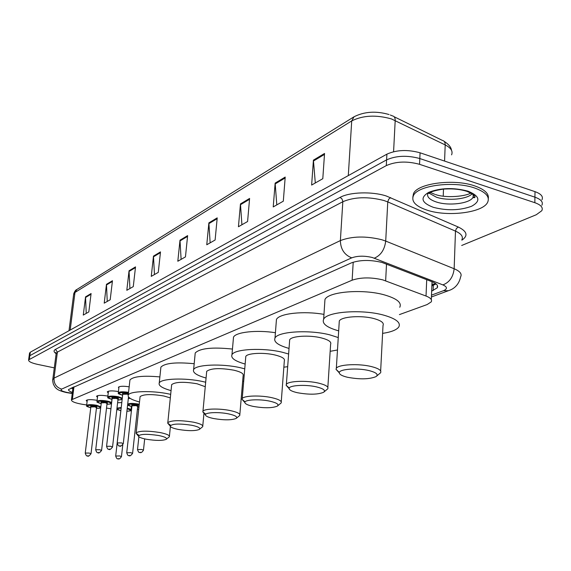 <?xml version="1.0" encoding="UTF-8"?>
<svg xmlns="http://www.w3.org/2000/svg" width="571" height="571" viewBox="0 0 571 571"><rect width="100%" height="100%" fill="white"/><g stroke="black" fill="none" stroke-linecap="round" stroke-linejoin="round"><path stroke-width="0.86" d="M399.407 314.607L427.108 304.571L431.219 301.902C432.347 299.811 430.62 297.855 426.03 296.035L382.741 279.854C371.007 277.171 360.808 277.285 352.129 280.197L71.446 399.828C71.354 401.527 75.058 403.026 82.574 404.332L86.692 404.975M137.383 409.486L138.746 408.993M130.224 410.842L131.366 410.792M106.52 408.065L110.91 408.75M116.812 409.671L118.069 409.864M139.26 404.289L137.989 404.004C132.579 403.126 129.146 403.205 127.69 404.239L128.318 398.594L130.102 398.337M117.597 402.769L121.766 402.555M118.825 388.116L118.418 387.259C119.853 386.103 123.436 385.953 129.174 386.817M108.233 392.998L107.269 391.842C108.811 390.685 112.508 390.593 118.347 391.556M97.477 397.359L96.535 396.253C98.026 395.153 101.631 395.068 107.355 396.003M87.106 401.563L86.2 400.507C87.634 399.45 91.16 399.372 96.77 400.285M431.655 291.146L437.272 287.798C438.4 285.657 436.701 283.651 432.168 281.796L381.949 262.432C370.208 259.677 359.994 259.834 351.315 262.903L68.577 389.515C68.249 390.428 69.519 391.399 72.374 392.413M54.295 367.867L37.422 364.348C31.362 362.978 28.422 361.5 28.607 359.908L386.296 165.604C395.967 161.379 407.059 160.951 419.557 164.32L534.841 202.698C540.994 204.903 543.314 207.58 541.8 210.713L536.305 214.725L461.682 245.487M29.506 353.335L30.334 352.186L386.902 154.156C396.56 149.845 407.615 149.388 420.07 152.792L535.013 191.649L534.927 197.166C541.065 199.393 543.385 202.084 541.879 205.253C543.385 202.084 541.065 199.393 534.927 197.166L419.813 158.545L534.927 197.166L534.841 202.698M386.902 154.156L386.596 159.873C396.267 155.605 407.337 155.162 419.813 158.545C407.337 155.162 396.267 155.605 386.596 159.873L29.856 355.676L386.596 159.873L386.296 165.604M29.028 356.818L29.856 355.676L29.028 356.818M72.831 388.765L71.075 388.052M436.094 283.937L431.862 285.914M474.487 197.081L473.345 197.438L474.487 197.081M86.228 313.393L85.543 296.87L83.273 315.085L88.826 311.916L91.096 293.537L85.543 296.87M107.248 301.431L106.47 284.315L104.207 303.158L110.196 299.754L112.458 280.725L106.47 284.315M129.924 288.519L129.046 270.768L126.805 290.296L133.279 286.606L135.52 266.885L129.046 270.768M154.463 274.544L153.478 256.108L151.258 276.371L158.281 272.374L160.494 251.904L153.478 256.108M315.299 182.97L313.415 160.144L311.63 185.061L322.801 178.694L324.542 153.471L313.415 160.144M276.799 204.889L275.151 183.105L273.224 206.93L283.316 201.178L285.207 177.067L275.151 183.105M241.911 224.753L240.462 203.918L238.435 226.737L247.593 221.519L249.598 198.437L240.462 203.918M210.149 242.839L208.879 222.868L206.766 244.766L215.117 240.013L217.208 217.872L208.879 222.868M181.114 259.37L179.993 240.198L177.817 261.247L185.461 256.893L187.623 235.623L179.993 240.198M535.013 191.649C541.144 193.89 543.456 196.61 541.95 199.807M427.208 210.192C415.695 206.331 411.099 201.492 413.411 195.675C417.422 185.439 453.838 180.607 474.637 188.009C485.821 192.042 490.132 196.845 487.57 202.42C482.645 212.797 447.543 217.044 427.208 210.192M412.826 197.238L413.504 193.605C417.515 183.341 453.916 178.473 474.701 185.896C484.522 189.365 489.062 193.583 488.312 198.544M347.546 377.281C342.307 376.025 339.552 374.555 339.302 372.884C338.467 369.13 357.303 367.638 369.159 370.622C376.403 372.528 378.701 374.519 376.039 376.603C369.416 379.322 359.916 379.551 347.546 377.281M339.36 372.463L336.019 369.316L336.333 368.309C338.31 364.426 358.688 363.356 371.4 366.568C378.751 368.452 381.799 370.529 380.557 372.792L376.803 375.968M380.65 370.943L383.013 325.491C384.262 322.922 381.257 320.624 374.005 318.589C361.45 315.128 341.287 316.598 339.295 320.995L339.174 322.965M338.682 330.859C326.769 327.497 321.759 323.614 323.65 319.203C326.897 311.645 361.836 309.039 383.519 315.085C395.924 318.604 401.02 322.558 398.808 326.94C396.681 329.917 391.278 332.058 382.606 333.378M324.728 302.987L324.956 299.525C328.218 291.603 362.999 288.712 384.568 294.936C396.902 298.562 401.97 302.673 399.757 307.269M297.434 392.727C292.216 391.535 289.454 390.164 289.147 388.63C288.326 385.354 305.249 384.212 316.434 386.874C323.493 388.63 325.884 390.436 323.593 392.298C317.79 394.647 309.068 394.789 297.434 392.727M289.283 388.052L286.121 385.239L286.364 384.39C287.984 381.021 306.406 380.229 318.454 383.098C325.684 384.854 328.782 386.76 327.754 388.808L324.171 391.82M327.847 387.359L330.616 344.27C331.658 341.943 328.603 339.831 321.466 337.939C309.568 334.849 291.317 335.976 289.675 339.809L289.561 341.351M289.033 348.424C278.127 345.327 273.445 341.872 275.001 338.061C277.67 331.48 309.268 329.474 329.824 334.863L338.26 337.561M276.236 322.208L276.443 319.489C278.998 313.486 303.644 310.688 323.971 314.385M337.482 349.98L330.166 351.329M253.124 406.381C247.95 405.246 245.195 403.968 244.859 402.548C244.053 399.679 259.398 398.808 269.962 401.199C276.842 402.819 279.29 404.468 277.306 406.138C272.174 408.186 264.116 408.272 253.124 406.381M245.08 401.87L242.04 399.322L242.225 398.608C243.567 395.653 260.362 395.075 271.796 397.666C278.898 399.307 282.017 401.063 281.168 402.926L277.749 405.774M281.253 401.777L284.329 360.843C285.193 358.724 282.124 356.782 275.108 355.012C263.809 352.236 247.157 353.099 245.794 356.461L245.687 357.682M245.152 364.048C235.066 361.186 230.663 358.096 231.954 354.762C234.181 348.981 262.995 347.446 282.502 352.286L288.619 354.006M233.311 339.338L233.503 337.19C235.616 332.101 256.629 329.745 275.415 332.722M287.677 366.682L283.858 367.189M213.675 418.543C208.558 417.465 205.817 416.266 205.446 414.953C204.675 412.412 218.693 411.755 228.7 413.911C235.388 415.424 237.871 416.93 236.151 418.443C231.576 420.249 224.082 420.277 213.675 418.543M205.774 414.211L202.819 411.877L202.962 411.263C204.083 408.658 219.507 408.251 230.377 410.599C237.336 412.141 240.462 413.761 239.756 415.46L236.494 418.165M239.834 414.546L243.139 375.582C243.86 373.648 240.776 371.849 233.896 370.194C220.035 367.817 210.97 368.188 206.702 371.3L206.616 372.278M206.074 378.031C196.681 375.383 192.527 372.592 193.612 369.658C195.475 364.548 221.933 363.377 240.491 367.76L244.745 368.837M195.054 354.705L195.225 352.978C199.864 348.281 212.276 346.975 232.454 349.059M243.696 381.207L242.654 381.307M178.33 429.435C173.277 428.407 170.558 427.286 170.165 426.066C172.256 423.689 179.472 423.432 191.813 425.281C198.323 426.687 200.821 428.079 199.315 429.456C195.203 431.048 188.209 431.041 178.33 429.435M170.608 425.288L167.696 423.125L167.81 422.604C171.621 420.22 180.129 420.07 193.355 422.155C200.171 423.611 203.29 425.117 202.712 426.673L199.586 429.235M205.26 386.717L197.024 383.769C183.941 381.578 175.49 381.863 171.671 384.611L171.593 385.404M171.064 390.614C162.264 388.166 158.324 385.632 159.238 383.027C160.808 378.48 185.261 377.595 202.941 381.592L205.681 382.227M160.751 368.552L160.894 367.16C164.762 363.113 175.861 361.964 194.183 363.713M146.469 439.256C141.487 438.271 138.796 437.215 138.396 436.087C140.266 433.981 147.018 433.789 158.645 435.502C164.976 436.822 167.481 438.114 166.154 439.363C162.435 440.783 155.876 440.748 146.469 439.256M138.953 435.295L136.062 433.275L136.155 432.825C139.581 430.705 147.554 430.62 160.066 432.547C166.732 433.924 169.837 435.323 169.359 436.758L166.375 439.192M170.322 397.894L163.841 395.996C151.451 393.961 143.535 394.168 140.095 396.617L140.023 397.266M139.51 401.998C131.223 399.721 127.469 397.423 128.247 395.089C129.588 391.021 152.3 390.357 169.18 394.026L170.679 394.354M129.81 381.093L129.938 379.958C133.193 376.453 143.178 375.433 159.873 376.91M386.517 264.045L385.646 280.796M436.001 283.866L431.933 284.244M353.213 262.182L352.129 280.197M426.715 279.676L426.03 296.035M73.959 386.767L72.417 399.079M431.49 295.143L443.374 290.732C447.6 288.897 447.436 286.949 442.889 284.9L372.335 257.514C364.426 255.644 357.553 255.758 351.722 257.856L61.682 389.108C60.119 390.171 61.889 391.278 66.985 392.427L72.267 393.298M52.753 379.722L54.017 378.123L340.373 240.584C352.014 236.158 365.811 235.873 381.771 239.72L385.71 241.083L387.766 201.913L383.862 200.485C368.074 196.474 354.398 196.881 342.843 201.72L57.4 352.107L56.122 353.834M56.108 353.649C53.61 351.993 53.403 350.565 55.487 349.366L340.03 197.416L341.872 198.737L342.85 201.335L340.373 240.584C340.594 249.163 344.377 254.923 351.722 257.856M68.063 392.848L68.549 392.705M340.03 197.416C349.495 192.049 371.942 191.285 386.224 195.974L458.292 227.03C467.149 231.369 468.341 235.744 461.86 240.163M419.557 164.32L420.07 152.792M29.378 359.173L30.334 352.186M374.305 258.171C380.8 255.415 384.604 249.72 385.71 241.083L454.152 268.748L455.48 231.112L387.766 201.913L388.673 199.243L390.614 197.595M442.889 284.9C449.441 282.409 453.196 277.028 454.152 268.748C459.998 271.232 462.16 273.923 460.633 276.814C458.206 288.191 449.613 290.225 448.392 290.71L449.027 290.482M461.875 239.734C463.395 236.615 461.268 233.739 455.48 231.112L456.35 228.564L458.292 227.03M61.682 389.108C56.386 387.473 53.831 383.805 54.017 378.123L57.4 352.107L55.487 349.366M443.374 290.732L448.392 290.71L431.419 296.977M433.325 285.357L433.118 290.596M451.582 154.855C453.088 151.201 450.954 147.889 445.202 144.92L391.442 118.932C376.225 114.657 362.985 115.313 351.722 120.909L354.049 116.762C364.484 111.545 376.153 110.803 389.058 114.543M390.307 114.999L392.363 115.863C394.29 116.234 395.232 117.776 395.196 120.488L393.583 151.708M444.573 161.072L445.202 144.92C445.194 142.286 444.217 140.766 442.261 140.352L394.054 116.698M69.005 330.709L73.723 293.801C74.68 291.26 75.743 289.811 76.907 289.468L73.63 294.55M348.296 175.597L351.722 120.909L74.979 292.452L70.183 330.052M443.489 189.158L443.217 196.146M179.979 240.941L187.545 236.415M208.872 223.639L217.13 218.693M240.462 204.725L249.527 199.293M275.151 183.948L285.136 177.966M313.422 161.029L324.478 154.406M153.456 256.829L160.408 252.66M129.032 271.453L135.434 267.621M106.449 284.979L112.373 281.432M85.522 297.512L91.017 294.222M474.836 197.095L473.959 197.744M474.844 197.059L473.83 197.716M436.251 201.963C429.278 199.579 426.516 196.617 427.95 193.077L428.635 193.49L430.962 192.17C432.247 191.114 442.639 188.88 445.601 188.994C453.588 188.587 460.718 189.379 467.007 191.371C473.752 194.44 476.243 196.538 474.487 197.666L473.102 197.188C470.211 203.533 448.692 206.224 436.251 201.963M433.339 207.323C421.448 202.791 419.863 197.816 428.578 192.398C440.398 187.802 453.517 187.381 467.935 191.149C479.768 196.003 480.996 201.035 471.625 206.245C459.855 210.521 447.093 210.877 433.339 207.323M472.203 193.762C467.157 199.293 447.807 201.099 436.444 197.223L429.121 193.184M473.545 194.79L473.102 197.188L473.188 194.483M122.715 394.254C121.844 393.305 123.343 393.084 127.219 393.59L128.382 393.897M128.304 394.575L126.955 394.161L122.686 394.383M121.495 442.903L123.279 443.66C121.309 446.137 120.081 446.879 119.61 445.894C118.732 446.394 117.926 445.409 117.198 442.932L121.495 442.903M119.746 445.872L120.167 445.744L119.746 445.872M118.975 386.81L118.304 392.712C119.689 391.642 123.108 391.52 128.554 392.356M128.482 392.969C118.547 392.099 116.584 392.862 122.587 395.253M117.183 443.025L122.744 394.218M107.755 397.238L107.776 396.945C109.225 395.881 112.694 395.803 118.183 396.695L122.265 398.144M122.123 399.393L117.911 400.071C123.286 399.693 123.293 398.758 117.926 397.259C108.069 396.345 106.092 397.059 111.987 399.415C104.8 397.059 109.118 397.994 107.776 396.945L108.447 391.199M112.116 398.451C111.245 397.537 112.715 397.33 116.513 397.823C118.554 398.308 119.046 398.729 118.004 399.093M112.558 446.936L118.004 399.229L116.256 398.38L112.087 398.587M110.767 446.279L112.551 447.022C110.603 449.456 109.404 450.184 108.947 449.213C108.09 449.712 107.298 448.742 106.57 446.301L110.767 446.279M109.075 449.191L109.475 449.07L109.075 449.191M106.563 446.386L112.144 398.422M96.991 401.541L97.006 401.27C98.405 400.257 101.795 400.185 107.177 401.056C110.224 401.713 111.673 402.405 111.509 403.126C109.96 403.74 113.9 403.761 106.963 404.325M106.963 404.311C112.259 403.968 112.244 403.069 106.92 401.606C97.284 400.706 95.357 401.392 101.146 403.668M101.274 402.748C100.41 401.863 101.838 401.663 105.564 402.148C107.591 402.619 108.083 403.033 107.048 403.383M101.588 450.376L107.055 403.526L105.314 402.698L101.238 402.876M99.804 449.734L101.581 450.455C99.661 452.839 98.483 453.552 98.041 452.603C97.191 453.096 96.413 452.139 95.707 449.741L99.804 449.734M98.169 452.582L98.555 452.468L98.169 452.582M95.7 449.827L101.303 402.719M86.621 405.688L86.635 405.446C87.984 404.468 91.296 404.404 96.57 405.253L100.774 406.795M100.674 407.644C99.454 407.88 102.452 408.058 96.413 408.422C101.631 408.094 101.602 407.223 96.328 405.795C86.892 404.903 85.015 405.567 90.703 407.765C83.744 405.524 87.948 406.424 86.635 405.446L87.306 399.914M90.839 406.88C89.975 406.031 91.367 405.845 95.014 406.309C97.027 406.78 97.52 407.18 96.492 407.516M91.025 453.688L96.506 407.658L94.772 406.852L90.796 407.016M89.254 453.06L91.017 453.759C89.112 456.108 87.955 456.807 87.549 455.865C86.721 456.365 85.957 455.43 85.25 453.06L89.254 453.06M87.663 455.851L88.034 455.737L87.663 455.851M85.243 453.138L90.86 406.859M137.504 449.598L141.765 449.484L143.471 450.205C142.043 452.382 140.844 453.11 139.874 452.403C139.046 452.91 138.261 451.947 137.511 449.505L138.889 436.772M140.437 452.261L140.016 452.389L140.437 452.261M139.196 404.896L137.732 404.553C128.011 403.661 126.041 404.347 131.83 406.616C124.999 404.475 128.975 405.267 127.661 404.411M131.951 405.695C131.094 404.81 132.543 404.603 136.298 405.082C138.261 405.546 138.732 405.952 137.711 406.302M132.6 453.295L137.718 406.438L136.041 405.631L131.915 405.831M126.719 452.782L130.887 452.682L132.586 453.388C130.866 455.679 129.688 456.4 129.053 455.544C128.232 456.036 127.454 455.087 126.733 452.696L131.98 405.667M129.596 455.408L129.189 455.522L129.596 455.408M137.632 407.23L138.946 407.194L137.632 407.237M116.991 408.115L121.202 407.544M121.131 408.122C116.027 408.436 115.92 409.279 120.824 410.663L116.884 409.022M127.055 409.864L127.019 410.228M115.692 456.036L119.76 455.951L121.452 456.636C120.031 458.749 118.875 459.448 117.99 458.749C117.183 459.248 116.42 458.313 115.699 455.958L120.909 409.907M118.504 458.62L118.111 458.734L118.504 458.62M121.031 409.029L120.952 409.735M127.24 408.229C129.91 408.843 131.152 409.471 130.973 410.114C131.794 410.578 130.438 410.97 126.898 411.284M126.898 411.27C131.501 410.934 131.594 410.114 127.176 408.807M431.883 285.5L436.051 283.908M72.96 387.766L72.196 387.552M432.026 281.981L431.312 299.618M73.031 387.181L71.446 399.828M56.194 353.306L55.701 352.478L56.201 353.213L52.825 379.137C52.518 379.758 52.696 381.421 53.346 384.119C54.645 386.681 55.623 388.087 56.293 388.33C57.45 389.836 60.819 391.242 66.407 392.555L72.239 393.512M28.607 359.908L29.564 352.935M437.365 285.436L437.272 287.798M444.074 141.287C448.685 144.292 451.147 147.268 451.461 150.209M76.907 289.468L353.763 116.941M473.637 197.637L474.836 196.824M413.411 195.675L413.504 193.605M430.384 192.456L434.717 194.283M435.509 194.533C446.244 198.43 466.214 196.267 470.854 192.977M339.302 372.884L336.019 369.316M336.333 368.309L339.295 320.995M323.65 319.203L324.956 299.525M289.147 388.63L286.121 385.239M286.364 384.39L289.675 339.809M275.001 338.061L276.443 319.489M244.859 402.548L242.04 399.322M242.225 398.608L245.794 356.461M231.954 354.762L233.503 337.19M205.446 414.953L202.819 411.877M202.962 411.263L206.702 371.3M193.612 369.658L195.225 352.978M170.165 426.066L167.696 423.125M167.81 422.604L171.671 384.611M159.238 383.027L160.894 367.16M202.776 425.93L203.961 413.261M138.396 436.087L136.062 433.275M136.155 432.825L140.095 396.617M128.247 395.089L129.938 379.958M169.423 436.151L170.394 426.537M123.293 443.567L128.504 396.924M118.304 392.712C119.824 393.969 115.121 392.741 122.587 395.268M111.538 402.883L111.937 399.415M101.146 403.683C94.037 401.349 98.355 402.305 97.006 401.27L97.677 395.639M143.478 450.112L144.677 438.885M131.002 409.871L131.373 406.531M121.466 456.557L122.765 444.923"/></g></svg>
